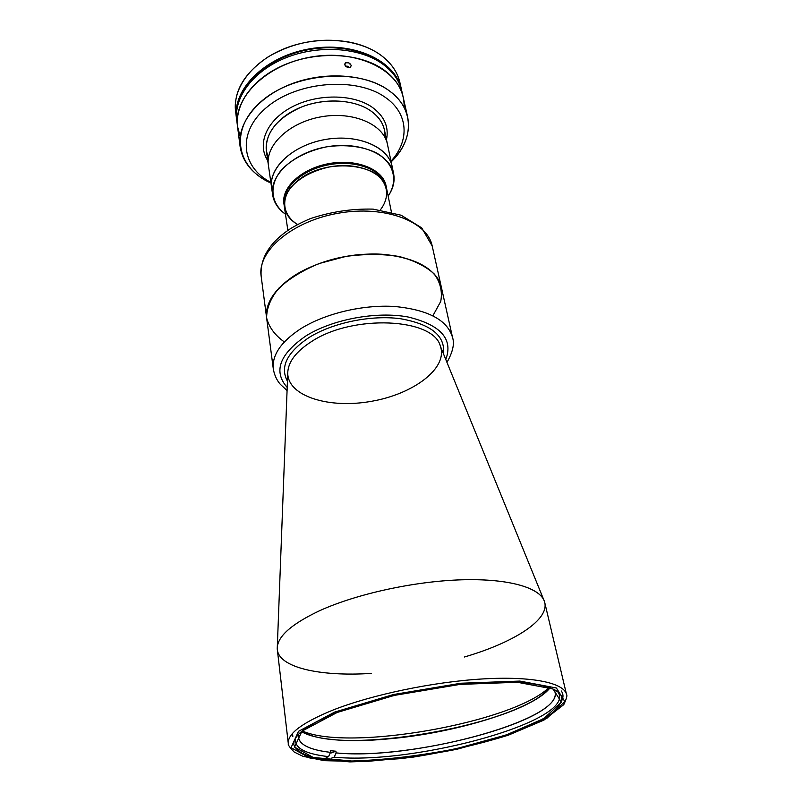 <?xml version="1.0" encoding="UTF-8"?>
<svg xmlns="http://www.w3.org/2000/svg" width="802" height="802" viewBox="0 0 802 802"><rect width="100%" height="100%" fill="white"/><g stroke="black" fill="none" stroke-linecap="round" stroke-linejoin="round"><path stroke-width="1.2" d="M387.647 738.943C454.082 733.409 533.019 709.65 550.102 687.735C527.475 717.499 395.707 747.394 330.213 739.284C317.321 737.88 307.727 735.314 301.432 731.584M292.8 276.64C273.813 289.923 265.091 303.757 266.645 318.123C262.755 294.123 298.434 264.64 345.852 256.429C393.221 247.928 436.829 263.427 441.381 287.317C436.198 269.241 417.261 258.274 384.559 254.434C353.411 251.878 316.289 260.931 292.8 276.64M300.499 328.89C324.73 313.542 362.915 304.399 394.795 306.494C428.248 309.813 447.486 320.108 452.508 337.381C447.486 320.108 428.248 309.813 394.795 306.494C362.915 304.399 324.73 313.542 300.499 328.89C280.911 341.873 271.848 355.236 273.312 368.98C271.848 355.236 280.911 341.873 300.499 328.89M305.642 336.108C332.269 319.306 376.509 311.046 408.128 317.001C440.839 324.96 453.391 339.126 445.782 359.486C453.391 339.126 440.839 324.96 408.128 317.001C376.509 311.046 332.269 319.306 305.642 336.108C279.347 354.454 273.201 371.567 287.196 387.446C273.201 371.567 279.347 354.454 305.642 336.108M308.94 337.582C332.66 322.705 371.055 314.765 400.459 318.725C431.155 324.208 445.481 335.868 443.426 353.692C445.481 335.868 431.155 324.208 400.459 318.725C371.055 314.765 332.66 322.705 308.94 337.582C286.956 352.419 279.788 366.965 287.427 381.201C279.788 366.965 286.956 352.419 308.94 337.582M544.428 601.43L440.378 346.233C433.822 318.103 353.07 313.973 311.537 341.552C353.07 313.973 433.822 318.103 440.378 346.233C448.238 368.128 413.501 394.133 371.396 401.311C329.381 408.97 287.848 396.409 287.738 373.151C287.958 362.163 295.888 351.627 311.537 341.552C295.888 351.627 287.958 362.163 287.738 373.151L277.241 648.547C277.161 636.738 291.226 624.156 319.417 610.803C355.898 594.122 413.441 581.4 460.749 579.836C508.137 578.262 539.967 587.515 544.428 601.43C550.603 619.375 514.112 642.542 464.378 657.008M371.476 673.389C319.797 676.808 277.582 667.515 277.241 648.547M319.417 610.803C290.224 624.678 276.189 637.64 277.332 649.7L288.299 743.514C287.417 733.73 302.334 722.572 333.051 710.031C371.948 694.692 433.321 681.85 482.744 678.933C532.247 675.996 564.006 682.853 566.523 694.452C564.006 682.853 532.247 675.996 482.744 678.933C433.321 681.85 371.948 694.692 333.051 710.031C302.334 722.572 287.417 733.73 288.299 743.514C287.697 744.587 289.672 747.434 294.234 752.055L302.945 756.306L324.359 760.677L364.85 761.629L413.02 757.138C447.045 751.695 478.854 744.356 508.458 735.133L543.916 720.106L563.776 704.637C566.573 698.622 567.485 695.234 566.523 694.452L544.748 602.553C541.571 588.237 510.343 578.463 462.624 579.776C414.995 581.079 356.389 593.881 319.417 610.803M334.604 712.116L393.361 694.552L460.879 683.244L519.816 681.078L556.418 688.006L564.839 701.61L546.743 718.422L508.237 735.163L457.16 749.208C419.446 756.597 383.707 760.827 349.933 761.9L310.344 758.281L291.046 747.685L298.524 731.314L334.604 712.116L298.524 731.314L291.046 747.685L310.344 758.281L349.933 761.9L401.652 758.592C439.486 753.208 475.015 745.399 508.237 735.163L546.743 718.422L564.839 701.61L556.418 688.006L519.816 681.078L460.879 683.244L393.361 694.552L334.604 712.116M337.181 712.457L394.343 695.394L459.977 684.407L517.31 682.261L553.039 688.968L561.4 702.181L543.876 718.572L506.363 734.913L456.488 748.637C419.647 755.855 384.739 759.985 351.777 761.018L313.211 757.469L294.534 747.093L301.973 731.133L337.181 712.457C307.437 724.517 292.991 735.254 293.833 744.667C295.667 749.619 301.131 753.629 310.244 756.707C321.131 759.183 334.484 760.617 350.304 761.018C375.837 760.817 403.556 758.211 433.441 753.188C463.245 747.685 490.182 740.657 514.242 732.106C528.979 726.321 541.039 720.407 550.413 714.351C557.921 708.356 561.691 702.712 561.721 697.429C559.315 686.301 528.739 679.775 481.17 682.622C433.671 685.449 374.694 697.76 337.181 712.457M549.139 687.384C513.25 722.762 348.048 751.895 302.224 730.923M299.758 179.077C288.329 187.738 283.206 197.061 284.409 207.026C281.622 190.635 302.484 171.558 330.053 166.806C357.572 161.844 383.707 172.63 386.694 188.991C383.937 164.169 328.098 157.002 299.758 179.077M336.128 752.908L334.173 757.158C414.353 765.218 578.402 720.366 557.891 691.905C578.402 720.366 414.353 765.218 334.173 757.158L336.128 752.908L335.898 751.223L331.106 752.988L335.898 751.223L330.284 750.672L330.514 752.356C307.697 749.68 297.071 743.634 298.625 734.241L298.354 737.489C299.958 745.098 310.685 750.05 330.514 752.356L328.559 756.627L330.514 752.356L330.284 750.672L335.898 751.223L336.128 752.908C410.915 760.496 562.332 720.777 555.024 692.236L553.651 689.269C573.661 717.178 414.093 761.018 336.128 752.908M561.811 700.547C563.535 697.088 563.365 693.9 561.3 690.983M331.777 758.03L334.173 757.158M295.537 738.171C293.913 747.805 304.91 753.96 328.559 756.627C304.91 753.96 293.913 747.805 295.537 738.171M549.25 687.424C525.059 724.216 337.442 757.299 302.133 731.003M326.153 757.499L328.559 756.627M392.579 170.034C391.887 148.741 359.897 133.232 325.241 139.508C290.524 145.463 265.763 170.986 272.389 191.217M384.96 137.403C385.541 126.776 380.629 117.804 370.213 110.496C353.772 99.388 324.79 97.754 301.502 107.027C276.911 118.195 265.191 132.811 266.354 150.886L268.399 157.954C261.021 141.824 272.389 120.681 296.369 109.262C320.249 97.754 352.509 98.466 370.213 110.496C378.043 115.869 382.795 122.385 384.459 130.054L387.446 144.28C383.707 124.44 353.261 111.017 321.231 116.801C289.161 122.325 265.131 145.352 268.409 165.272C265.131 145.352 289.161 122.325 321.231 116.801C353.261 111.017 383.707 124.44 387.446 144.28L392.088 166.395C388.419 146.806 357.672 133.663 325.241 139.518C292.75 145.112 268.359 167.979 271.607 187.638C268.359 167.979 292.75 145.112 325.241 139.508C357.672 133.663 388.419 146.806 392.088 166.395L393.592 173.543C395.055 181.142 393.241 188.66 388.148 196.099L389.281 194.375C397.932 179.468 393.571 163.107 376.9 153.172C363.466 146.425 345.281 144.089 326.534 146.856C307.968 150.666 291.677 159.087 281.362 170.024C269.101 185.061 270.595 201.914 283.818 212.971L285.472 214.204C278.144 208.961 273.863 202.515 272.64 194.866C269.402 175.297 293.913 152.48 326.534 146.856C359.106 140.992 389.942 154.044 393.592 173.543M432.91 315.737L440.729 301.452C442.574 291.667 440.408 282.515 434.253 273.993C425.762 266.224 413.952 260.369 398.794 256.419C382.203 253.883 364.549 253.883 345.852 256.429L319.186 263.527C302.705 270.364 289.251 278.595 278.805 288.219C270.655 298.224 266.595 308.118 266.625 317.923C269.001 327.236 274.906 335.236 284.329 341.933M287.076 390.564L280.379 384.358C279.527 383.416 274.946 378.323 273.312 368.98L261.141 276.109C259.968 258.334 269.542 242.655 289.883 229.061C295.347 225.623 302.103 222.164 310.173 218.685C330.785 211.778 351.777 208.59 373.151 209.132L401.13 215.217L421.702 227.848L432.188 245.953C427.426 221.272 384.529 204.921 338.233 213.232C291.888 221.252 257.171 251.287 261.141 276.109C257.171 251.287 291.888 221.252 338.233 213.232C384.529 204.921 427.426 221.272 432.188 245.953L452.508 337.381C454.694 343.657 452.839 351.978 446.965 362.374M284.008 204.32C280.73 187.788 301.622 168.31 329.472 163.518C357.281 158.495 383.567 169.663 386.143 186.315M391.436 212.139L386.043 185.783C383.035 169.392 356.95 158.555 329.472 163.518C301.953 168.25 281.141 187.357 283.928 203.788L284.088 204.861C281.302 188.45 302.133 169.352 329.662 164.61C357.151 159.648 383.256 170.465 386.263 186.846C383.256 170.465 357.151 159.648 329.662 164.61C302.133 169.352 281.302 188.45 284.088 204.861L287.868 230.405M380.298 209.934C390.313 197.132 388.358 182.214 374.344 172.951C362.223 166.525 347.456 164.47 330.053 166.806C312.89 170.565 299.717 177.543 290.535 187.728C280.53 201.232 283.798 215.918 297.582 224.52C290.013 220.009 285.622 214.174 284.409 207.026M351.326 65.513L349.732 63.358L347.587 62.506L345.622 62.807L344.71 64.1L345.271 65.794L348.168 67.528L350.223 67.438L351.326 65.513L350.223 67.438L347.055 67.157L344.81 64.942L345.622 62.807L348.7 62.807L351.326 65.513M371.817 106.977C352.589 93.784 316.8 93.654 291.687 107.117C266.444 120.47 256.84 144.069 267.738 160.59C256.84 144.069 266.444 120.47 291.687 107.117C316.8 93.654 352.589 93.784 371.817 106.977C384.238 115.899 389.12 126.786 386.474 139.648C389.12 126.786 384.238 115.899 371.817 106.977M385.09 97.232C356.72 76.882 298.935 81.052 268.038 106.245C236.71 131.117 240.57 166.786 270.855 182.365C240.57 166.786 236.71 131.117 268.038 106.245C298.935 81.052 356.72 76.882 385.09 97.232C408.779 113.262 409.792 140.851 390.995 161.182C409.792 140.851 408.779 113.262 385.09 97.232M388.328 90.125C357.762 67.869 294.705 72.832 262.174 100.661C229.151 128.15 235.487 166.555 269.241 182.295L265.723 180.47C250.916 172.119 242.374 160.821 240.109 146.565C236.961 123.709 257.211 97.242 290.685 84.19C324.088 71.067 365.441 73.934 388.328 90.125C398.825 97.633 405.261 106.596 407.637 117.022C410.604 133.012 405.11 147.979 391.145 161.914L392.489 160.57C414.313 138.756 414.373 107.949 388.328 90.125M404.108 107.448C404.559 92.852 397.842 80.36 383.957 69.985C394.373 77.594 400.779 86.666 403.185 97.192C397.511 68.872 355.296 49.032 310.705 57.072C266.043 64.772 233.161 97.844 237.512 126.405L240.159 136.36L237.512 126.405C234.334 103.308 254.294 76.681 287.357 63.639C320.339 50.526 361.241 53.554 383.957 69.985C359.537 52.22 314.053 50.436 280.239 66.726C246.284 82.907 230.334 113.212 240.159 136.36M407.637 117.022L401.872 91.348C399.456 80.781 393.06 71.679 382.664 64.04C359.998 47.549 319.236 44.461 286.364 57.574C253.432 70.616 233.562 97.293 236.75 120.46L240.109 146.565M237.242 123.428C232.189 100.14 251.036 72.36 284.279 58.426C317.442 44.411 359.507 47.158 382.664 64.04C394.063 72.461 400.639 82.546 402.424 94.305M401.411 89.303L399.897 82.536C397.471 71.929 391.075 62.777 380.729 55.097C358.133 38.506 317.572 35.348 284.89 48.461C252.139 61.493 232.4 88.24 235.598 111.508L236.48 118.385C232.119 89.704 264.82 56.571 309.261 48.902C353.642 40.902 395.707 60.862 401.411 89.303L401.632 90.325C396.649 61.403 354.233 40.792 309.261 48.902C264.219 56.661 231.417 90.536 236.63 119.418M236.189 114.937C232.309 93.383 242.886 74.075 267.928 57.012C293.763 41.844 321.412 36.972 350.875 42.386C362.554 44.932 372.509 49.173 380.729 55.097C392.228 63.689 398.825 73.974 400.509 85.954M347.527 67.348L347.978 66.275L345.572 66.135M345.522 66.085L347.978 66.275L349.02 67.619M396.178 77.934C383.536 55.759 346.594 42.877 309.372 49.513C272.119 56.01 241.803 80.751 237.512 105.904M292.84 736.386L292.499 733.479M557.41 691.535L554.703 689.81M295.868 737.65L297.823 735.113M266.354 150.886L272.64 194.866M389.281 194.375L388.098 195.838M283.818 212.971L285.432 213.944M392.489 160.57L391.095 161.643"/></g></svg>
